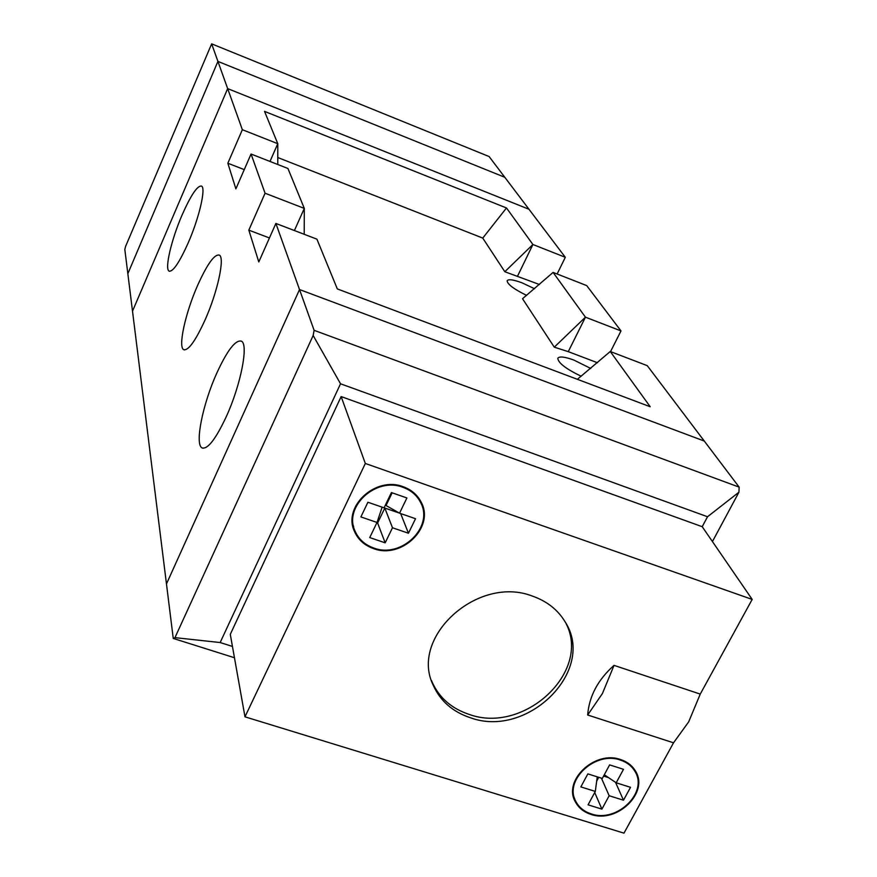 <?xml version="1.0" encoding="UTF-8"?>
<svg xmlns="http://www.w3.org/2000/svg" width="877" height="877" viewBox="0 0 877 877"><rect width="100%" height="100%" fill="white"/><g stroke="black" fill="none" stroke-linecap="round" stroke-linejoin="round"><path stroke-width="1.32" d="M557.125 273.997L565.314 257.301L528.984 209.263L227.658 88.61L132.504 311.16L127.845 273.701L217.924 61.412L127.845 273.701L124.819 249.452L125.597 246.393L211.653 43.85L217.924 61.412L504.79 177.275L217.924 61.412L227.658 88.61L132.504 311.16L166.466 583.929L299.528 289.553L704.286 441.054L647.27 365.665L610.271 351.502L577.362 379.313M565.314 257.301L532.909 244.497L506.489 207.97L264.536 111.379L277.779 143.696L242.348 129.697L227.658 88.61L528.984 209.263L489.114 156.544L211.653 43.85M700.252 694.091L688.686 721.848L673.525 742.808L587.656 714.996C589.158 696.217 597.95 679.675 614.043 665.369L700.252 694.091L752.181 599.419L365.325 463.473L244.979 716.827L623.986 833.15L673.525 742.808M470.269 717.704C527.866 739.026 596.985 669.995 564.974 621.618C557.706 609.69 546.897 601.194 532.569 596.152C477.812 574.621 409.088 637.283 433.337 685.485C440.429 701.118 452.74 711.861 470.269 717.704M590.977 814.393C617.057 823.81 649.429 792.435 635.43 771.004C632.196 765.566 627.274 761.751 620.653 759.57C595.044 750.043 562.716 780.377 575.334 801.797C578.568 807.881 583.775 812.08 590.977 814.393M373.438 548.563C401.71 559.614 435.31 526.88 421.015 501.885C417.277 494.76 411.357 489.717 403.277 486.768C375.904 475.762 342.49 506.424 354.429 531.298C358.046 539.585 364.383 545.33 373.438 548.563M431.462 680.442L432.186 682.196C439.256 697.807 451.545 708.528 469.031 714.36C523.755 734.531 591.208 672.418 566.147 623.7M373.712 548.004C401.458 558.857 434.444 526.737 420.434 502.192C416.761 495.187 410.951 490.232 403.003 487.338C376.123 476.529 343.313 506.643 355.053 531.078C358.605 539.202 364.832 544.836 373.712 548.004M591.241 813.9C616.849 823.152 648.629 792.359 634.893 771.311C631.725 765.961 626.88 762.223 620.379 760.074C595.242 750.723 563.494 780.508 575.893 801.545C579.061 807.509 584.181 811.631 591.241 813.9M623.492 800.208L609.164 795.735L601.907 809.12L588.061 804.834L595.308 791.416L580.848 786.899L587.842 773.887L602.313 778.436L609.614 764.897L623.503 769.304L616.18 782.799L630.53 787.316L623.492 800.208L615.544 782.372M244.979 716.827L230.289 634.356L341.142 396.579L702.214 526.693L752.181 599.419M365.325 463.473L341.142 396.579M399.539 513.177L406.906 497.961L391.416 492.567L384.06 507.827L367.912 502.247L360.885 516.926L377.022 522.462L369.743 537.579L385.178 542.83L392.479 527.757L408.452 533.238L415.534 518.713L399.539 513.177L386.033 505.525L392.151 492.819M598.739 777.307L596.678 781.133M608.528 777.614L603.595 776.068M601.436 778.162L609.164 795.735M604.297 774.753L616.18 782.799M597.259 776.847L595.308 791.416M594.705 792.523L601.907 809.12M400.668 513.571L408.452 533.238M392.479 527.757L384.817 508.057L377.614 523.021L376.869 522.769M384.817 508.057L399.397 513.089M377.022 522.462L382.12 507.158M377.614 523.021L385.178 542.83M234.455 657.739L173.251 638.434L174.961 637.634L313.155 335.496L340.528 383.786L707.531 516.739L702.214 526.693M340.528 383.786L220.16 642.545L174.961 637.634M232.449 646.437L220.16 642.545M173.251 638.434L166.466 583.929L299.528 289.553L704.286 441.054L739.136 487.13L314.109 330.322L275.882 223.449L316.915 239.158L337.316 288.917L650.208 406.742L610.271 351.502M313.155 335.496L314.109 330.322M739.136 487.13L738.927 492.216L712.431 541.569M707.531 516.739L738.927 492.216M182.142 214.887C171.432 239.487 164.448 269.086 169.097 271.114C173.021 271.947 179.412 262.497 188.248 242.776C199.222 217.737 206.106 187.974 201.557 186.077C197.446 185.354 190.967 194.957 182.142 214.887M226.288 416.63C240.791 385.025 248.75 344.321 241.449 341.197C235.584 339.531 227.351 350.175 216.772 373.142C202.74 404.034 194.541 444.464 202.05 447.884C207.619 449.616 215.698 439.202 226.288 416.63M205.108 319.864C217.617 291.92 225.027 257.509 219.349 255.108C214.47 253.979 207.213 264.098 197.588 285.463C185.431 312.859 177.878 347.062 183.688 349.66C188.336 350.877 195.472 340.945 205.108 319.864M534.553 288.741L522.243 282.92C513.549 279.675 508.517 278.93 507.147 280.706C507.312 284.181 513.801 289.081 526.617 295.385M590.747 368.439L573.931 360.096C564.722 356.742 559.362 356.128 557.827 358.255C558.09 362.859 565.873 368.855 581.188 376.266M610.545 351.611L620.993 330.925L586.713 285.595L553.091 272.418L522.517 298.717L554.286 347.171L585.452 317.178L553.091 272.418M287.941 168.483L304.308 208.397L265.073 193.225L251.052 154.023L287.941 168.483M620.993 330.925L585.452 317.178L568.263 351.644L554.286 347.171M244.255 169.623L227.845 163.232L235.88 188.862L251.052 154.023M227.845 163.232L242.348 129.697M269.436 237.974L248.827 230.136L258.803 261.938L275.882 223.449M248.827 230.136L265.073 193.225M539.476 284.521L504.812 271.717L482.756 238.084L277.757 157.52M504.812 271.717L532.909 244.497L517.616 276.025M506.489 207.97L482.756 238.084M597.467 362.749L568.263 351.644M269.995 161.445L277.779 143.696L277.779 164.503M294.409 230.541L304.308 208.397L304.209 234.291M614.043 665.369L602.422 693.543L587.656 714.996M353.036 527.033L354.429 531.298M574.183 799.122L575.334 801.797M432.186 682.196L433.337 685.485M420.434 502.192L418.855 498.289M634.893 771.311L633.128 767.726M574.753 798.914L573.152 795.198M353.683 526.88L352.346 522.758M169.656 271.311L169.097 271.114M184.477 349.934L183.688 349.66M203.212 448.257L202.05 447.884"/></g></svg>
